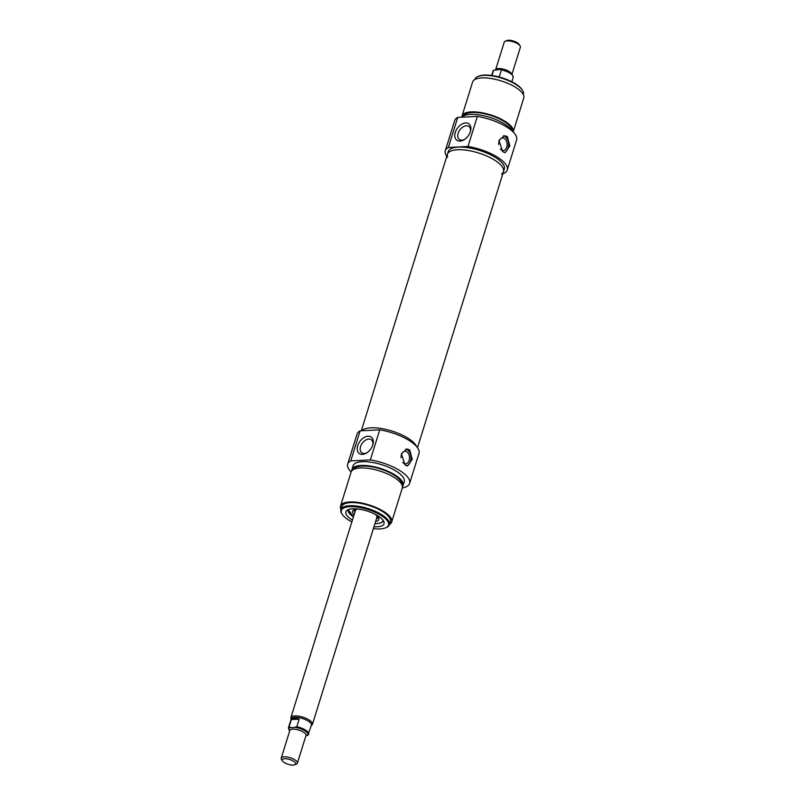 <?xml version="1.0" encoding="UTF-8"?>
<svg xmlns="http://www.w3.org/2000/svg" width="805" height="805" viewBox="0 0 805 805"><rect width="100%" height="100%" fill="white"/><g stroke="black" fill="none" stroke-linecap="round" stroke-linejoin="round"><path stroke-width="1.21" d="M501.535 174.091A29.342 10.455 -162.7 0 0 503.467 171.686A29.342 10.455 -162.7 0 0 478.573 152.98A29.342 10.455 -162.7 0 0 447.449 154.238A29.342 10.455 -162.7 0 0 447.671 157.317M361.767 430.745A29.342 10.455 17.3 0 1 390.244 430.534A29.342 10.455 17.3 0 1 416.567 446.513A29.342 10.455 17.3 0 0 370.914 427.827A29.342 10.455 17.3 0 0 361.767 430.745M495.689 69.562L504.222 42.172A8.463 3.019 17.3 0 1 505.168 41.256A8.463 3.019 17.3 0 1 507.12 40.874A8.463 3.019 17.3 0 1 520.111 45.915A8.463 3.019 17.3 0 1 520.382 47.203L511.95 74.271M520.111 45.915L519.195 44.446A7.054 2.516 -162.7 0 0 508.378 40.25A7.054 2.516 -162.7 0 0 506.748 40.572L505.168 41.256M491.956 75.519L493.576 70.317L500.398 69.361L501.394 69.924L499.191 76.998M493.576 70.317L492.992 71.112A10.576 3.773 17.3 0 1 493.576 70.317M500.398 69.361L501.394 69.924A10.576 3.773 17.3 0 1 513.188 77.401L511.829 81.768M294.851 764.75L296.431 764.066A8.463 3.019 -162.7 0 0 297.387 763.15A8.463 3.019 -162.7 0 0 293.171 758.914A8.463 3.019 -162.7 0 0 284.135 756.821A8.463 3.019 -162.7 0 0 281.227 758.119A8.463 3.019 -162.7 0 0 281.488 759.407L282.404 760.876A7.054 2.516 17.3 0 1 284.598 758.723A7.054 2.516 17.3 0 1 293.231 761.037A7.054 2.516 17.3 0 1 294.851 764.75A7.054 2.516 17.3 0 1 288.16 764.297A7.054 2.516 17.3 0 1 282.404 760.876M292.658 727.74L288.995 727.136L291.35 719.579L299.168 719.197L296.824 726.744L292.658 727.74M305.92 735.76L308.033 735.005A10.576 3.773 -162.7 0 0 308.617 734.21A10.576 3.773 -162.7 0 0 296.824 726.744M291.35 719.579L294.62 718.03L299.168 719.197M307.721 735.368L311.414 725.235A10.576 3.773 -162.7 0 0 306.142 719.942A10.576 3.773 -162.7 0 0 294.841 717.325A10.576 3.773 -162.7 0 0 291.209 718.946L288.411 727.921A10.576 3.773 -162.7 0 1 288.995 727.136M311.283 725.637L311.897 725.124A11.28 4.025 -162.7 0 0 312.421 724.359A11.28 4.025 -162.7 0 0 306.806 718.704A11.28 4.025 -162.7 0 0 294.751 715.917A11.28 4.025 -162.7 0 0 290.877 717.647A11.28 4.025 -162.7 0 0 290.877 718.573L291.088 719.348M507.261 169.966L516.619 139.899A32.442 11.562 -162.7 0 0 477.345 116.413L457.733 117.399A32.442 11.562 -162.7 0 0 454.674 120.599L445.306 150.676A32.442 11.562 17.3 0 1 448.375 147.466L467.987 146.49A32.442 11.562 17.3 0 1 507.261 169.966A32.442 11.562 17.3 0 1 502.823 173.759M446.805 156.311A32.442 11.562 17.3 0 1 445.306 150.676M447.449 154.238L448.274 151.592A29.342 10.455 17.3 0 1 458.347 147.104A29.342 10.455 17.3 0 1 489.692 154.349A29.342 10.455 17.3 0 1 504.292 169.04L503.467 171.686A29.342 10.455 -162.7 0 0 488.866 156.985A29.342 10.455 -162.7 0 0 457.522 149.75A29.342 10.455 -162.7 0 0 447.449 154.238L361.314 430.766M511.749 130.682A26.796 9.549 -162.7 0 0 470.442 114.401A26.796 9.549 -162.7 0 0 461.99 117.178M511.98 130.883A25.388 9.046 -162.7 0 0 498.446 118.426A25.388 9.046 -162.7 0 0 472.092 112.519A25.388 9.046 -162.7 0 0 463.529 115.98M513.177 131.99A26.796 9.549 -162.7 0 0 513.198 131.929A26.796 9.549 -162.7 0 0 499.855 118.496A26.796 9.549 -162.7 0 0 471.227 111.885A26.796 9.549 -162.7 0 0 462.02 115.99A26.796 9.549 -162.7 0 0 461.869 117.188M513.198 131.929L523.773 97.948A26.796 9.549 -162.7 0 0 510.44 84.525A26.796 9.549 -162.7 0 0 481.813 77.914A26.796 9.549 -162.7 0 0 472.605 82.009L462.02 115.99M477.345 116.413L467.987 146.49M448.375 147.466L457.733 117.399M507.341 136.598L509.796 146.027L505.218 152.608L502.632 151.692L498.979 140.372L504.373 135.703L507.341 136.598M455.288 132.382A10.183 6.631 -53.6 0 0 456.656 140.1A10.183 6.631 -53.6 0 0 464.304 139.597A10.183 6.631 -53.6 0 0 470.533 131.155A10.183 6.631 -53.6 0 0 465.471 122.934A10.183 6.631 -53.6 0 0 455.288 132.382M464.817 139.255A8.07 5.253 126.4 0 1 459.343 139.456A8.07 5.253 126.4 0 1 458.156 133.258A8.07 5.253 126.4 0 1 468.923 126.455A8.07 5.253 126.4 0 1 470.351 131.748M474.859 79.514L474.93 79.282A25.388 9.046 17.3 0 1 477.788 76.566A25.388 9.046 17.3 0 1 483.654 75.398A25.388 9.046 17.3 0 1 522.606 90.522A25.388 9.046 17.3 0 1 523.411 94.386L523.341 94.618M522.606 90.522L522.153 89.788A24.683 8.795 -162.7 0 0 484.278 75.086A24.683 8.795 -162.7 0 0 478.583 76.213L477.788 76.566M498.687 144.477A6.289 4.216 -92.9 0 1 499.05 141.418A6.289 4.216 -92.9 0 1 502.582 137.967A6.289 4.216 -92.9 0 1 506.737 147.084A6.289 4.216 -92.9 0 1 503.216 150.525A6.289 4.216 -92.9 0 1 500.338 149.086M503.377 135.854A8.463 5.675 -92.9 0 1 508.559 143.884A8.463 5.675 -92.9 0 1 504.322 152.517M354.874 509.565A12.276 4.377 -162.7 0 0 354.361 510.863A12.276 4.377 -162.7 0 0 354.864 512.211M376.408 518.923A12.276 4.377 -162.7 0 0 377.585 518.098A12.276 4.377 -162.7 0 0 377.907 516.74M375.623 521.429A13.755 4.9 -162.7 0 0 378.833 519.436A13.755 4.9 -162.7 0 0 374.245 513.811M359.543 509.233A13.755 4.9 -162.7 0 0 352.57 511.266A13.755 4.9 -162.7 0 0 354.079 514.717M381.047 522.636A18.334 6.541 -162.7 0 0 383.25 520.664M348.243 509.756A18.334 6.541 -162.7 0 0 348.937 512.634M351.131 472.002A32.442 11.562 17.3 0 1 347.68 464.103A32.442 11.562 17.3 0 1 350.749 460.903L370.36 459.917A32.442 11.562 17.3 0 1 409.634 483.403A32.442 11.562 17.3 0 1 402.309 487.941M351.745 470.895A26.796 9.549 17.3 0 1 351.896 469.557L353.073 465.783A26.796 9.549 17.3 0 1 362.28 461.678A26.796 9.549 17.3 0 1 390.908 468.299A26.796 9.549 17.3 0 1 404.241 481.722L403.074 485.496A26.796 9.549 17.3 0 1 402.43 486.683M409.634 483.403L419.002 453.326A32.442 11.562 -162.7 0 0 379.729 429.85L360.117 430.826A32.442 11.562 -162.7 0 0 357.048 434.036L347.68 464.103M351.896 469.557A26.796 9.549 17.3 0 1 361.103 465.461A26.796 9.549 17.3 0 1 389.731 472.072A26.796 9.549 17.3 0 1 403.074 485.496M353.405 469.546A25.388 9.046 17.3 0 1 361.958 466.095A25.388 9.046 17.3 0 1 388.543 472.102A25.388 9.046 17.3 0 1 401.826 484.63M340.968 509.384A26.796 9.549 17.3 0 1 340.525 506.043L351.111 472.072A26.796 9.549 17.3 0 1 360.318 467.977A26.796 9.549 17.3 0 1 388.946 474.588A26.796 9.549 17.3 0 1 402.289 488.011L391.703 521.992A26.796 9.549 17.3 0 1 389.449 524.488M340.525 506.043A26.796 9.549 17.3 0 1 349.732 501.948A26.796 9.549 17.3 0 1 378.37 508.559A26.796 9.549 17.3 0 1 391.703 521.992M340.897 509.615L341.873 506.466A25.388 9.046 17.3 0 1 350.598 502.582A25.388 9.046 17.3 0 1 377.716 508.851A25.388 9.046 17.3 0 1 390.355 521.57L389.379 524.709A25.388 9.046 -162.7 0 0 376.74 511.99A25.388 9.046 -162.7 0 0 349.622 505.731A25.388 9.046 -162.7 0 0 340.897 509.615A25.388 9.046 -162.7 0 0 341.702 513.479L342.155 514.214A24.683 8.795 17.3 0 1 349.853 506.677A24.683 8.795 17.3 0 1 380.061 514.798A24.683 8.795 17.3 0 1 385.726 527.778A24.683 8.795 17.3 0 1 373.389 528.623M350.749 460.903L360.117 430.826M379.729 429.85L370.36 459.917M409.755 449.904L412.21 459.333L407.632 465.914L405.056 464.998L401.393 453.678L406.787 449.009L409.755 449.904M372.806 444.934A10.183 6.631 -53.6 0 0 372.946 444.461A10.183 6.631 -53.6 0 0 366.406 436.511A10.183 6.631 -53.6 0 0 357.199 449.019A10.183 6.631 -53.6 0 0 366.718 452.903A10.183 6.631 -53.6 0 0 372.806 444.934M367.241 452.561A8.07 5.253 126.4 0 1 361.757 452.762A8.07 5.253 126.4 0 1 362.32 443.153A8.07 5.253 126.4 0 1 371.336 439.772A8.07 5.253 126.4 0 1 372.765 445.054M385.726 527.778L386.521 527.436A25.388 9.046 -162.7 0 0 389.379 524.709M351.835 521.912A24.683 8.795 17.3 0 1 342.155 514.214M373.973 526.752A19.964 7.114 -162.7 0 0 384.005 522.083A19.964 7.114 -162.7 0 0 372.141 512.855A19.964 7.114 -162.7 0 0 352.741 508.8A19.964 7.114 -162.7 0 0 346.814 510.501A19.964 7.114 -162.7 0 0 352.419 520.04M383.281 520.553A18.334 6.541 17.3 0 1 383.23 520.724A18.334 6.541 17.3 0 1 379.749 523.159M349.702 513.801A18.334 6.541 17.3 0 1 348.213 509.827A18.334 6.541 17.3 0 1 348.283 509.646M402.752 462.392A6.289 4.216 87.1 0 0 405.629 463.841A6.289 4.216 87.1 0 0 409.161 460.39A6.289 4.216 87.1 0 0 404.996 451.273A6.289 4.216 87.1 0 0 401.464 454.724A6.289 4.216 87.1 0 0 401.101 457.793M406.736 465.823A8.463 5.675 87.1 0 0 410.973 457.19A8.463 5.675 87.1 0 0 405.79 449.16M511.708 74.05A8.463 3.019 -162.7 0 0 506.566 70.206A8.463 3.019 -162.7 0 0 498.506 68.556A8.463 3.019 -162.7 0 0 495.739 69.562M512.584 75.408A9.871 3.522 -162.7 0 0 501.203 69.492M281.227 758.119L289.85 730.417A8.463 3.019 17.3 0 1 292.748 729.139A8.463 3.019 17.3 0 1 301.795 731.232A8.463 3.019 17.3 0 1 306.011 735.468L297.387 763.15M289.699 730.91A9.871 3.522 17.3 0 1 290.001 727.7M295.425 727.428A9.871 3.522 17.3 0 1 305.638 731.332A9.871 3.522 17.3 0 1 306.635 735.69M355.981 509.334A11.703 4.176 -162.7 0 0 355.045 511.628M376.589 518.34A11.703 4.176 -162.7 0 0 377.122 515.914M374.969 523.552A18.052 6.44 -162.7 0 0 376.72 523.532A18.052 6.44 -162.7 0 0 383.029 520.181M348.696 509.495A18.052 6.44 -162.7 0 0 353.415 516.84L348.233 509.766M377.696 517.957A13.655 4.87 -162.7 0 0 378.511 517.615M353.878 509.937A13.655 4.87 -162.7 0 0 354.351 510.692M503.467 171.686L417.503 447.691M491.624 75.469L492.992 71.112M500.871 69.381C508.921 71.222 513.027 73.889 513.188 77.401M289.649 731.051L288.411 727.921M355.558 509.968L290.877 717.647M377.102 516.679L312.421 724.359M377.585 518.098L378.27 517.223M354.361 510.863L354.291 509.756M383.271 520.604C382.606 522.385 380.453 523.371 376.81 523.562L374.959 523.582M376.951 517.112L376.81 515.633M356.394 509.273L355.448 510.41"/></g></svg>
